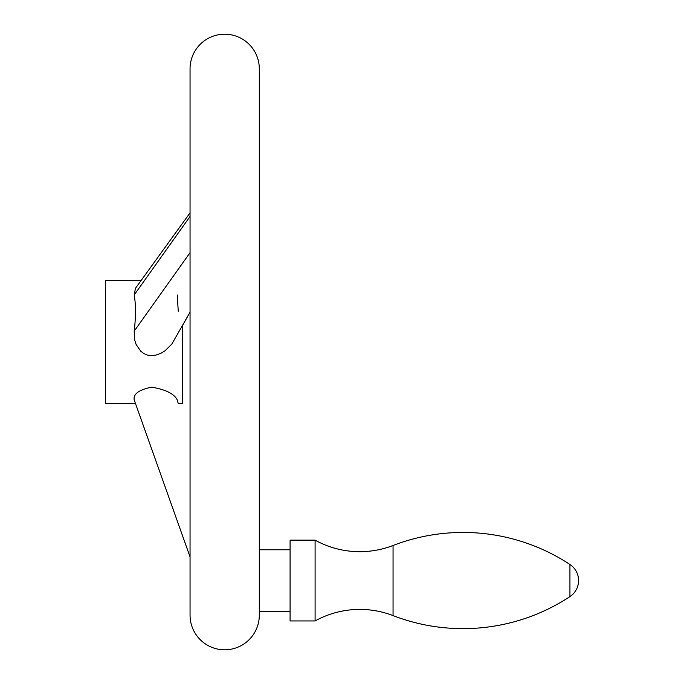 <?xml version="1.0" encoding="UTF-8"?>
<svg xmlns="http://www.w3.org/2000/svg" width="684" height="684" viewBox="0 0 684 684"><rect width="100%" height="100%" fill="white"/><g stroke="black" fill="none" stroke-linecap="round" stroke-linejoin="round"><path stroke-width="1.03" d="M224.677 34.2A34.627 34.627 0 0 0 190.049 68.828L190.049 615.173A34.627 34.627 0 0 0 224.677 649.8A34.627 34.627 0 0 0 259.304 615.173L259.304 68.828A34.627 34.627 0 0 0 224.677 34.2M259.304 68.828L259.304 532.451M259.304 548.252L259.304 612.838M141.152 280.44L105.404 280.44L105.404 403.56L135.492 403.56L134.192 399.909L190.049 556.87L135.492 403.56M134.192 399.909C133.166 394.01 138.98 389.76 151.634 387.17C165.699 389.547 174.223 393.796 177.224 399.909L178.267 403.56L182.354 403.56L182.354 325.883L190.049 312.135L171.804 344.12L165.066 350.747L160.868 353.312L156.311 355.022L151.634 355.637L147.753 355.167L144.05 353.688L140.836 351.311L136.116 344.445L134.68 340.093L134.192 331.142C135.911 316.658 135.911 304.594 134.192 294.958L135.475 288.28L190.049 212.869M178.267 311.22L177.224 294.958M177.224 399.909L178.267 403.56M259.304 611.325L290.084 611.325M290.084 549.765L259.304 549.765M290.084 540.146L290.084 620.944L315.093 620.944L315.093 540.146L290.084 540.146M315.093 540.146A92.34 92.34 0 0 0 393.052 545.49L393.052 615.6A92.34 92.34 0 0 0 315.093 620.944M393.052 615.6A194.376 194.376 0 0 0 569.934 596.61A19.238 19.238 0 0 0 569.934 564.48A194.376 194.376 0 0 0 393.052 545.49M134.192 294.958L190.049 216.477M134.192 331.142L190.049 252.661M569.934 564.48L569.934 596.61"/></g></svg>

